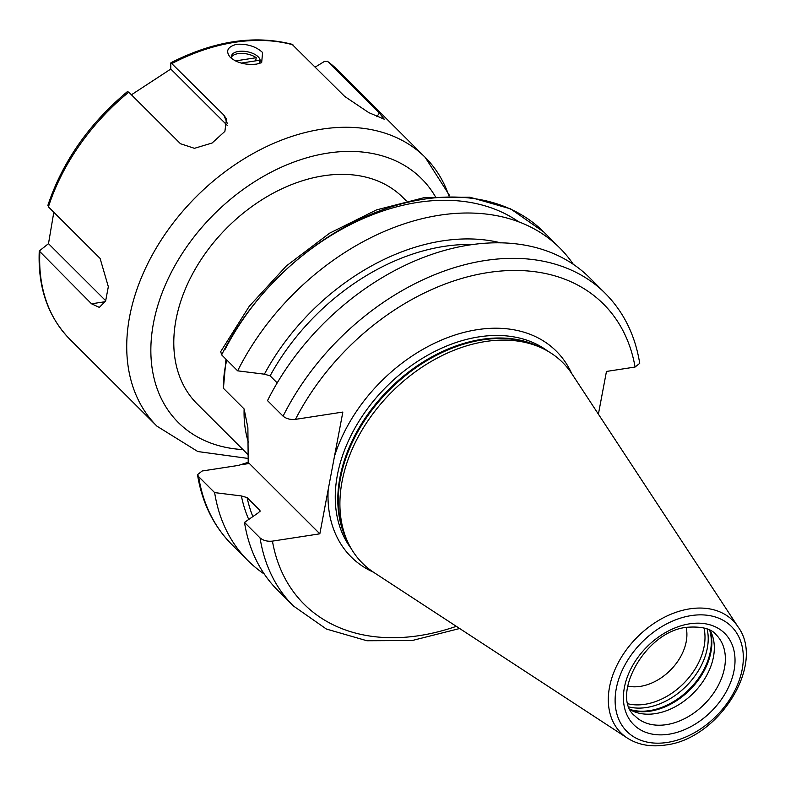 <?xml version="1.0" encoding="UTF-8"?>
<svg xmlns="http://www.w3.org/2000/svg" width="785" height="785" viewBox="0 0 785 785"><rect width="100%" height="100%" fill="white"/><g stroke="black" fill="none" stroke-linecap="round" stroke-linejoin="round"><path stroke-width="1.18" d="M248.197 462.306A71.092 36.218 -98.8 0 0 249.326 463.474L319.838 533.82L272.444 541.12C267.459 541.64 263.328 540.571 260.07 537.941L244.498 522.398L258.285 512.821L260.159 510.986L259.619 510.083L247.098 497.592L241.378 495.943L214.639 492.607L198.625 476.632L197.506 474.68L202.157 471L238.571 465.387L248.197 462.306L247.883 427.756L244.125 408.956L223.431 388.3L225.962 359.177M237.649 370.844A220.781 156.117 -45.1 0 1 559.842 248.04L543.828 232.066L510.642 208.888L469.881 197.221L424.273 197.624L376.594 209.87L329.69 233.135L286.378 265.929L249.296 306.228L220.722 351.582L221.635 354.869L237.649 370.844L264.388 374.18L270.109 375.829L277.213 382.913M283.081 416.168L267.508 400.635A220.781 156.117 -45.1 0 1 589.702 277.831L605.274 293.374A220.781 156.117 -45.1 0 0 283.081 416.168C286.348 418.807 290.47 419.877 295.454 419.357L342.849 412.056L328.169 489.703A145.274 102.727 134.9 0 0 373.424 572.177M226.865 360.089A71.092 36.218 -98.8 0 0 223.431 388.3M319.838 533.82L328.169 489.703M248.482 455.114L196.996 403.745A145.716 103.041 -45.1 0 1 193.797 271.649A145.716 103.041 -45.1 0 1 323.498 175.801A145.716 103.041 -45.1 0 1 402.833 197.437L406.306 200.901M230.398 57.472C225.285 51.221 227.385 46.815 236.697 44.264C247.412 43.744 256.038 46.492 262.592 52.517L261.66 62.672L256.597 64.105C245.774 65.194 237.05 62.977 230.398 57.472L230.152 57.217M127.494 91.747L128.769 92.149L180.452 143.704L194.444 148.326L212.107 143.007L224.893 131.37L226.482 118.977L223.764 115.002L170.924 62.751C214.001 40.879 254.36 34.726 292.02 44.284L344.635 96.388L368.793 112.628L384.218 119.192L379.381 113.06L327.698 61.505L324.519 61.387L315.256 67.068M258.785 63.673A14.572 7.143 -169.3 0 0 260.11 61.426A14.572 7.143 -169.3 0 0 258.186 56.814A14.572 7.143 10.7 0 0 242.653 51.211A14.572 7.143 10.7 0 0 231.477 56.02A14.572 7.143 10.7 0 0 232.046 58.885M39.849 252.25A189.872 134.264 134.9 0 0 69.924 339.336C47.973 316.787 37.749 287.339 39.25 251.004L91.531 303.805L99.332 307.386L105.622 301.057L108.33 286.682L100.097 258.432L48.425 206.867L48.405 204.669M39.25 251.004L48.493 243.654L53.812 212.244M327.453 61.299L327.698 61.505A189.872 134.264 134.9 0 1 338.139 70.503L327.453 61.299M131.429 94.789L170.796 69.041L170.806 63.045M227.208 125.325L170.796 69.041M48.493 243.654L105.74 300.773M259.727 62.486A14.572 7.143 10.7 0 0 258.893 60.357L241.181 63.085M686.129 627.441A45.265 32.008 -45.1 0 1 640.403 686.365A45.265 32.008 134.9 0 1 627.657 686.051M630.6 709.983A57.403 40.594 134.9 0 0 633.269 711.298A57.403 40.594 134.9 0 0 655.347 713.624A57.403 40.594 -45.1 0 0 702.428 682.302A57.403 40.594 -45.1 0 0 711.396 632.995A57.403 40.594 -45.1 0 0 710.072 630.326M540.041 347.255L536.214 345.596A140.162 99.106 -45.1 0 0 482.324 339.915A140.162 99.106 134.9 0 0 367.37 416.384A140.162 99.106 134.9 0 0 345.469 536.783L347.137 540.61A141.742 100.225 134.9 0 1 369.284 418.847A141.742 100.225 134.9 0 1 485.542 341.514A141.742 100.225 -45.1 0 1 540.041 347.255A141.742 100.225 -45.1 0 1 571.99 373.954L738.145 626.999A79.295 56.069 134.9 0 0 689.779 608.846A79.295 56.069 134.9 0 0 616.637 665.935A79.295 56.069 134.9 0 0 627.333 738.067C638.107 744.896 650.794 747.212 665.395 745.034C718.569 739.195 765.915 664.542 738.145 626.999M347.137 540.61A141.742 100.225 134.9 0 0 373.905 572.491L627.333 738.067M605.274 293.374C623.722 312.008 635.202 335.332 639.726 363.347L635.075 367.037L606.462 371.442L598.396 414.156M559.842 248.04A220.781 156.117 -45.1 0 1 573.344 264.368M264.329 574.1A220.781 156.117 -45.1 0 1 247.972 560.637A220.781 156.117 -45.1 0 1 214.639 492.607M264.388 374.18A198.379 140.27 -45.1 0 1 500.83 242.889M248.737 519.444A198.379 140.27 -45.1 0 1 241.378 495.943M459.657 628.52L412.233 640.511L366.899 640.746L326.403 629.05L293.404 605.971L277.831 590.428A220.781 156.117 -45.1 0 1 244.498 522.398M255.645 60.857L256.234 57.717A14.572 7.143 10.7 0 0 242.055 53.4A14.572 7.143 10.7 0 0 231.438 57.148M256.234 57.717L235.382 60.926M225.167 349.227A211.95 149.876 -45.1 0 1 518.797 221.89M249.326 463.474L242.859 464.465M244.125 408.956A145.716 103.041 134.9 0 0 248.521 442.691M435.253 196.446A172.209 121.773 134.9 0 0 327.787 153.114A172.209 121.773 134.9 0 0 157.069 308.014A172.209 121.773 134.9 0 0 242.938 449.589M448.941 195.907A189.872 134.264 134.9 0 0 425.185 157.353A189.872 134.264 134.9 0 0 321.801 129.162A189.872 134.264 134.9 0 0 152.79 254.065A189.872 134.264 134.9 0 0 156.971 426.186L197.81 451.542L248.374 458.469M292.952 44.823A189.872 134.264 134.9 0 0 234.754 42.311A189.872 134.264 134.9 0 0 172.082 63.448M128.769 92.149A189.872 134.264 134.9 0 0 48.425 206.867M379.381 113.06L376.829 116.7M223.764 115.002L227.365 123.539M91.531 303.805L105.347 301.675M628.186 703.851A58.502 41.369 134.9 0 0 644.887 704.312A58.502 41.369 -45.1 0 0 703.939 627.921M707.099 628.962A60.053 42.468 -45.1 0 1 646.516 707.511A60.053 42.468 134.9 0 1 629.227 707.01M630.384 709.581A60.053 42.468 134.9 0 0 649.617 710.611A60.053 42.468 -45.1 0 0 709.669 630.119M710.023 630.296A59.876 42.341 -45.1 0 1 650.333 711.141A59.876 42.341 134.9 0 1 630.571 709.934M666.396 724.653A57.403 40.594 134.9 0 0 717.49 686.895A57.403 40.594 134.9 0 0 716.224 634.849C711.602 628.765 701.927 626.234 687.189 627.264C644.603 631.032 609.808 697.159 635.143 716.126A57.403 40.594 134.9 0 0 666.396 724.653M668.791 734.23A64.468 45.589 134.9 0 0 734.044 670.576A64.468 45.589 134.9 0 0 689.652 623.81A64.468 45.589 134.9 0 0 624.399 687.464A64.468 45.589 134.9 0 0 668.791 734.23M691.202 615.597A74.055 52.359 134.9 0 0 616.245 688.72A74.055 52.359 134.9 0 0 667.24 742.443A74.055 52.359 134.9 0 0 742.198 669.32A74.055 52.359 134.9 0 0 691.202 615.597M347.205 540.747A139.975 98.979 134.9 0 1 364.799 418.699A139.975 98.979 134.9 0 1 481.607 339.385A139.975 98.979 -45.1 0 1 540.188 347.323M547.812 351.16A139.975 98.979 -45.1 0 0 479.066 336.853A139.975 98.979 134.9 0 0 357.862 423.076A139.975 98.979 134.9 0 0 351.062 548.362M334.508 456.173A145.274 102.727 134.9 0 1 477.27 329.671A145.274 102.727 -45.1 0 1 571.676 373.474M635.075 367.037A211.95 149.876 134.9 0 0 488.054 272.562A211.95 149.876 134.9 0 0 295.454 419.357M272.444 541.12A211.95 149.876 134.9 0 0 456.32 626.332M293.404 605.971A220.781 156.117 -45.1 0 1 260.07 537.941M543.828 232.066A220.781 156.117 134.9 0 0 221.635 354.869M198.625 476.632A220.781 156.117 134.9 0 0 231.958 544.662C213.51 526.019 202.03 502.694 197.506 474.68M473.07 244.537A194.513 137.542 134.9 0 0 270.109 375.829M247.098 497.592A194.513 137.542 134.9 0 0 252.849 516.579M260.002 511.82A194.513 137.542 -45.1 0 1 259.619 510.083M449.825 195.907L425.185 157.353L338.139 70.503M156.971 426.186L69.924 339.336M47.875 205.346C62.555 161.602 89.127 123.637 127.582 91.472M247.972 560.637L231.958 544.662"/></g></svg>
